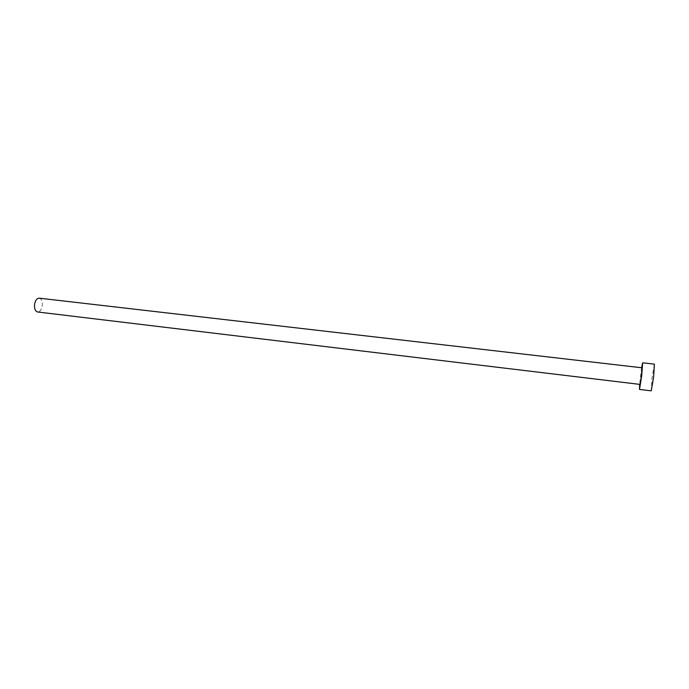 <?xml version="1.0" encoding="UTF-8"?>
<svg xmlns="http://www.w3.org/2000/svg" width="689" height="689" viewBox="0 0 689 689"><rect width="100%" height="100%" fill="white"/><g stroke="black" fill="none" stroke-linecap="round" stroke-linejoin="round"><path stroke-width="0.52" stroke-dasharray="3.44 2.58" d="M39.23 298.173C41.607 298.923 42.623 301.472 42.262 305.821C41.486 309.817 39.936 311.876 37.602 311.988M642.045 367.797L640.09 384.419M641.597 367.745L639.633 384.367M654.386 364.145L652.001 377.96L651.234 390.835"/><path stroke-width="1.03" d="M37.602 311.988C35.234 311.247 34.217 308.689 34.571 304.331C35.363 300.326 36.913 298.277 39.23 298.173L642.045 367.797L641.476 375.798L640.09 384.419L37.602 311.988M639.633 384.367L639.504 389.414L641.726 375.617L642.639 362.81L641.597 367.745M639.504 389.414L651.234 390.835L653.62 377.012L654.386 364.145L642.639 362.81"/></g></svg>
